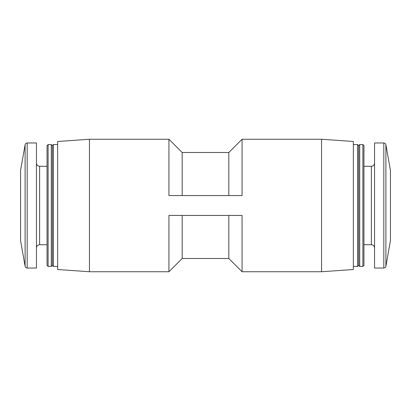 <?xml version="1.0" encoding="UTF-8"?>
<svg xmlns="http://www.w3.org/2000/svg" width="411" height="411" viewBox="0 0 411 411"><rect width="100%" height="100%" fill="white"/><g stroke="black" fill="none" stroke-linecap="round" stroke-linejoin="round"><path stroke-width="0.62" d="M321.556 271.743L321.556 139.257L353.352 141.482L353.352 269.518L321.556 271.743L242.064 271.743L228.819 258.493L228.819 215.436M242.064 271.743L242.064 215.436L168.936 215.436L168.936 271.743L89.444 271.743L89.444 139.257L168.936 139.257L168.936 195.564L242.064 195.564L242.064 139.257L228.819 152.507L182.181 152.507L168.936 139.257M228.819 195.564L228.819 152.507M228.819 258.493L182.181 258.493L182.181 215.436M182.181 195.564L182.181 152.507M385.898 144.718L385.898 266.282L390.45 240.476L390.45 170.524L385.898 144.718C385.626 143.629 384.932 143.049 383.812 142.966L374.549 142.966L374.549 268.034L383.812 268.034L383.812 142.966M362.892 266.441L363.951 265.383L363.951 145.617L362.892 144.559L359.712 144.559L359.712 266.441L362.892 266.441L362.892 144.559M359.712 266.441L358.654 265.383L358.654 145.617L359.712 144.559M358.654 265.383L357.596 266.441L357.596 144.559L353.352 144.559M89.444 271.743L57.648 269.518L57.648 141.482L89.444 139.257M57.648 266.441L53.404 266.441L53.404 144.559L57.648 144.559M53.404 266.441L52.346 265.383L52.346 145.617L53.404 144.559M51.288 266.441L51.288 144.559L48.108 144.559L48.108 266.441L51.288 266.441L52.346 265.383M48.108 266.441L47.049 265.383L47.049 145.617L48.108 144.559M27.188 268.034L36.451 268.034L36.451 142.966L27.188 142.966C26.068 143.049 25.374 143.629 25.102 144.718L25.102 266.282C25.374 267.371 26.068 267.951 27.188 268.034L27.188 142.966M25.102 266.282L20.55 240.476L20.55 170.524L25.102 144.718M374.549 247.895C374.344 245.948 373.286 244.884 371.374 244.715L371.374 166.285C373.286 166.116 374.344 165.052 374.549 163.105M47.049 244.715L39.626 244.715L39.626 166.285C37.714 166.116 36.656 165.052 36.451 163.105M182.181 258.493L168.936 271.743M385.898 266.282C385.626 267.371 384.932 267.951 383.812 268.034M371.374 166.285L363.951 166.285M371.374 244.715L363.951 244.715M358.654 145.617L357.596 144.559M357.596 266.441L353.352 266.441M321.556 139.257L242.064 139.257M52.346 145.617L51.288 144.559M47.049 166.285L39.626 166.285M39.626 244.715C37.714 244.884 36.656 245.948 36.451 247.895"/></g></svg>
